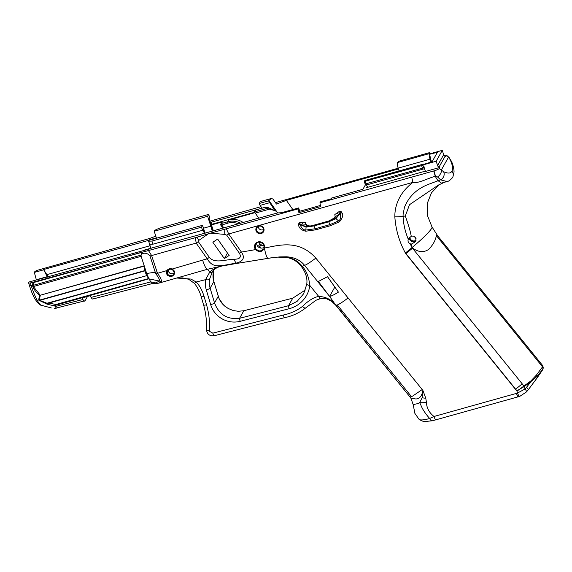 <?xml version="1.0" encoding="UTF-8"?>
<svg xmlns="http://www.w3.org/2000/svg" width="572" height="572" viewBox="0 0 572 572"><rect width="100%" height="100%" fill="white"/><g stroke="black" fill="none" stroke-linecap="round" stroke-linejoin="round"><path stroke-width="0.86" d="M298.512 224.939C298.72 222.487 300.035 221.772 302.459 222.787L301.801 225.111C299.285 223.159 298.763 223.016 300.243 224.674L298.512 224.939C299.07 228.192 301.487 230.28 305.755 231.202L315.665 229.837L330.444 225.697L339.525 221.743C342.814 217.553 343.6 214.564 341.877 212.791C341.112 210.718 339.589 210.789 337.308 213.02L338.81 214.736L335.514 218.275L334.935 217.274L332.954 219.691L328.593 221.536L313.821 225.675L309.137 226.362L306.17 226.498L301.801 225.111L306.084 224.767L305.362 222.708C306.656 225.961 309.581 226.755 314.142 225.096L328.921 220.956L334.749 217.71M337.308 213.02L334.842 214.45L335.099 216.638L338.81 214.736C340.125 211.747 340.54 211.34 340.047 213.52L335.9 218.726L328.693 221.814L328.921 220.956M334.641 217.918L335.099 216.638M305.755 231.202L306.084 227.077L300.243 224.674C301.465 228.292 303.346 230.087 305.87 230.044L315.229 228.743L330.008 224.603L338.588 220.878C340.74 219.505 341.227 217.053 340.047 213.52L341.877 212.791M305.362 222.708L302.459 222.787M309.137 226.362L306.449 225.254L306.084 227.077L313.921 225.954L314.142 225.096M306.084 224.767L306.449 225.254M339.525 221.743L335.514 218.275L332.954 219.691M331.224 300.972L335.714 305.133L329.622 296.41L304.583 265.329C300.271 260.081 294.208 257.236 286.4 256.792L279.758 256.899L270.27 257.965L224.539 265.437L207.336 269.305C205.949 268.761 204.376 265.687 202.624 260.081A13349.379 12857.609 29.3 0 1 172.151 269.047A4.269 4.111 -150.7 0 0 166.967 270.563C165.801 274.753 167.524 276.641 172.122 276.24C175.654 273.838 175.668 271.443 172.158 269.047L170.978 269.24L173.287 270.413L174.26 272.966L173.581 274.632L172.072 275.597L169.755 275.654L167.996 274.624L167.346 273.552L167.567 270.935L168.325 270.02L166.967 270.563A13349.379 12857.609 29.3 0 1 157.514 273.323L151.616 255.562L196.153 243.086L195.431 237.666L30.337 282.94A4.74 0.887 162.2 0 1 28.6 282.804A4.74 0.887 162.2 0 1 28.636 282.604L28.95 282.039L38.009 279.501L150.357 248.727M336.615 289.582L336.236 289.832L336.479 289.389M258.687 218.139L150.257 248.427M262.076 208.151L210.41 222.415M254.669 212.276L211.826 224.281L211.218 222.401M254.855 212.691L228.678 220.027L227.72 221.743L221.507 223.48A1.187 1.144 29.3 0 0 220.828 224.01A1.187 1.187 0 0 0 220.892 225.275L220.899 225.225A1.187 1.144 29.3 0 1 220.828 224.01L221.743 222.379A1.187 1.144 29.3 0 1 222.422 221.85L211.468 224.918L211.826 224.281M213.37 230.838L211.468 224.918M254.497 211.897L255.57 209.988L265.244 207.278L267.481 207.336L266.867 208.43L254.497 211.897L258.723 218.197L277.513 212.934L276.533 211.54L275.01 210.646L266.867 208.43M424.024 167.074L425.439 171.486L439.839 167.453L439.224 168.547C438.288 169.383 436.565 170.163 434.062 170.878L319.955 202.781A7.107 1.373 74.3 0 0 320.763 206.571L298.934 212.684L299.735 211.247L298.67 207.922L281.51 212.734L277.513 212.934M213.814 270.113L213.184 272.887A21.071 20.292 -150.7 0 0 213.821 281.61L210.138 288.166A21.071 20.292 29.3 0 1 209.502 279.443L212.305 271.936M150.386 248.72L150.751 248.62A18.962 3.668 74.3 0 0 150.507 247.726L150.715 247.669M222.923 228.164L220.892 225.275L227.921 223.13L227.72 221.743A17.003 16.381 -150.7 0 1 240.569 223.216M228.678 220.027A17.003 16.381 29.3 0 1 243.157 222.494M258.716 242.07L259.902 243.679L258.794 245.653L260.517 248.005M258.794 245.653A1.187 1.144 -150.7 0 0 260.096 246.11L261.204 244.137A1.187 1.144 -150.7 0 1 259.902 243.679M274.853 210.582L268.554 200.865L259.216 203.482L260.081 205.405L269.383 202.795M259.216 203.482L260.289 201.573L271.25 198.498L268.554 200.865M222.422 221.85L221.507 223.48L221.707 224.867L223.838 227.906M224.353 258.601A32.661 3.918 144.9 0 1 229.15 255.455L217.66 239.089A32.661 3.918 -35.1 0 0 212.863 242.235L224.353 258.601L227.47 253.053M168.325 270.02A3.554 3.425 29.3 0 1 170.978 269.24M159.352 282.976L207.336 269.305A11.848 2.295 -105.8 0 1 209.216 271.593A11.848 2.295 -105.8 0 1 209.609 272.358L205.548 279.672C207.679 279.987 209.002 279.908 209.502 279.443M54.748 308.43L54.476 308.372A1.187 1.015 93.6 0 0 54.748 308.43L85.056 300.779C84.613 301.501 83.898 301.072 82.911 299.499L81.989 298.005L90.054 295.753L91.077 297.411L150.829 281.896L155.605 282.897L152.274 283.476A11.848 2.295 -105.7 0 1 150.829 281.896L148.949 278.85L159.474 281.059L155.605 282.897A3.554 2.86 79.8 0 0 157.536 283.383L159.374 282.968L161.461 281.317C161.526 279.794 160.21 277.127 157.514 273.323A3.554 0.465 -29.2 0 1 156.013 274.024L155.234 272.2L146.675 273.473L148.949 278.85L148.67 278.521L55.913 304.504L48.977 303.046L46.947 303.246L39.311 300.157L40.29 295.238L33.348 286.529L33.24 285.335A1.187 0.558 -174.1 0 1 32.604 285.178A3.361 2.481 -119.8 0 0 32.59 285.421A1.187 0.515 2.1 0 0 33.205 285.535M174.238 273.13A3.554 3.425 29.3 0 1 168.397 269.963M298.67 207.922L298.126 208.894L210.546 233.133L224.96 234.434L226.734 235.178L239.468 253.31C241.541 257.243 239.775 259.216 234.191 259.245C226.076 259.345 214.622 263.971 209.338 257.357L198.277 241.606A5.927 0.708 -35.1 0 1 196.153 243.086L207.214 258.837L202.624 260.081M36.393 279.958A18.962 3.668 74.3 0 0 36.322 279.722L47.247 276.662L47.526 277.141M156.242 238.281L156.285 237.68M48.298 276.927L43.608 269.519L47.247 276.662M263.542 229.508A3.554 3.425 29.3 0 1 258.215 226.519M256.685 242.921A4.74 4.562 -150.7 0 0 264.293 247.19M263.077 243.615L261.204 244.137M209.995 221.128L260.989 206.656M263.971 245.023L260.096 246.11M262.083 208.165L260.081 205.405M271.25 198.498L272.901 199.013L276.448 204.061L286.386 200.357L398.455 168.954M287.401 257.393L277.828 257.078A3.554 0.415 -94 0 1 277.77 257.114L287.673 257.686C293.164 258.83 297.776 261.833 301.508 266.695A3.554 0.522 -36.8 0 0 302.373 266.466C298.57 261.497 293.579 258.472 287.401 257.393M335.549 304.912L335.549 304.919C331.402 299.592 325.783 296.754 318.697 296.41L317.553 296.661C312.905 297.869 307.893 301.108 302.517 306.37C297.032 310.625 290.597 313.513 283.226 315.05L212.82 333.154L209.681 331.424L209.567 330.595C209.945 321.907 208.937 313.299 206.549 304.79L204.068 296.446C202.216 290.326 199.592 285.514 196.189 282.003L205.548 279.672A24.625 23.717 -150.7 0 0 206.292 289.868L210.689 304.633A23.96 23.08 -150.7 0 0 240.176 321.321L289.125 308.73A29.408 28.328 -150.7 0 0 309.759 285.957A29.408 28.328 -150.7 0 0 309.824 285.457C308.83 277.127 306.463 270.956 302.731 266.938A28.829 18.511 -134 0 0 302.373 266.466A11.848 1.223 141 0 1 304.583 265.329C306.349 264.865 310.095 262.455 315.823 258.086C298.434 238.696 277.921 245.638 264.457 248.026A5.098 4.905 -150.7 0 0 258.501 241.827A5.098 4.905 -150.7 0 0 255.555 249.607C259.152 252.581 262.09 252.159 264.371 248.334L263.485 244.13L262.162 242.828L258.615 242.085L256.942 242.742L255.491 244.287L255.555 249.607A13580.267 13080.01 29.3 0 1 241.434 252.088L228.707 233.962L412.934 182.346C418.704 183.362 424.596 179.644 435.249 176.183L433.733 170.971M430.301 157.936L431.259 161.054M444.015 155.355L446.475 155.198L445.938 156.571A7.107 6.85 -150.7 0 0 445.13 156.213A2.367 2.281 29.3 0 1 443.672 154.69L442.278 150.35L436.179 161.232L423.309 164.836M275.425 202.61L398.212 168.211M36.322 279.722L34.341 272.422L34.663 271.857A4.74 0.887 162.2 0 1 37.445 270.263L149.678 238.445L155.798 236.157M34.341 272.422L43.401 269.884M156.256 238.252L43.608 269.519M148.999 239.925L156.149 237.923M335.728 305.148L337.337 304.998C340.497 303.446 344.072 301.094 348.055 297.926L422.901 390.426C421.75 396.725 419.026 399.528 414.729 398.827L410.818 397.99L336.043 305.255M306.771 284.234L303.646 293.758L297.118 301.344L288.517 305.72L292.75 298.162L305.377 289.968M446.475 155.198L449.027 157.407A5.448 1.938 -35.3 0 0 448.555 157.1L450.207 159.774C452.631 165.186 453.188 168.99 451.866 171.185C450.657 173.502 447.883 173.659 443.543 171.664A5.448 4.304 119.2 0 1 444.058 172.987A5.448 4.304 119.2 0 1 440.612 179.858L437.609 177.02A5.448 2.788 -50.1 0 0 441.291 170.056L448.555 157.1L446.553 155.477M423.552 164.4L432.103 161.769L437.408 152.274L429.164 154.39M367.274 186.443L366.623 187.595L425.332 171.15M415.958 240.662A3.789 3.654 29.3 0 1 409.452 237.444M429.408 153.954L442.278 150.35M416.116 238.96L414.314 236.443M437.58 235.685L542.842 365.78L542.535 366.859L536.493 374.982L530.852 380.952A2.367 1.158 51.6 0 1 531.145 381.417L537.179 376.283L542.978 368.94L542.535 366.859L436.343 235.607C435.549 240.333 432.997 244.916 428.693 249.356C423.659 252.86 418.096 252.281 412.004 247.626L411.661 244.015L415.558 241.606L416.001 238.431C415.093 236.386 413.513 235.685 411.254 236.336C410.524 231.832 408.544 225.061 405.298 216.023L409.502 204.704L438.524 184.97M431.839 226.805A34.956 3.596 141 0 1 432.003 226.948L437.58 235.678L436.343 235.607M143.236 250.393L150.622 248.298M148.699 241.069L148.906 240.705M150.507 247.726L149.292 243.243M149.106 240.254L148.627 240.783M289.125 308.73A3.554 0.672 75.6 0 1 288.517 305.72L239.568 318.311L243.808 310.746L292.75 298.162M240.176 321.321A3.554 0.672 75.6 0 1 239.568 318.311C227.349 319.741 219.005 314.614 214.536 302.931L210.138 288.166A3.554 0.679 -16.6 0 1 206.292 289.868M225.053 306.363C221.736 303.625 219.462 300.25 218.239 296.224L213.842 281.46A3.554 0.679 -16.6 0 1 213.821 281.61L219.147 298.784L223.666 305.133L228.064 308.415L233.04 310.489L238.231 311.29L243.808 310.746M255.076 213.177L269.062 209.259M264.371 248.334L264.178 247.862M264.1 248.148L263.756 248.934L260.017 251.179L255.898 249.299M263.377 228.6A3.554 3.425 29.3 0 1 259.688 232.968A3.554 3.425 29.3 0 1 256.921 227.806A3.554 3.425 29.3 0 1 263.377 228.6M209.338 257.357A5.927 0.708 -35.1 0 1 207.214 258.837C213.335 269.004 219.748 265.851 236.393 263.07L236.787 263.392A3.554 0.636 80.8 0 0 236.872 263.406L221.364 266.116C218.061 266.566 214.543 268.247 210.818 271.157L209.609 272.358A3.554 2.174 34.9 0 0 212.334 271.893M206.513 329.543A3.554 0.851 1.7 0 0 206.478 329.651C206.842 321.307 205.884 313.084 203.611 304.969L201.13 296.625C199.807 291.684 197.547 287.244 194.337 283.29L194.337 283.29A3.003 0.415 134.9 0 0 196.189 282.003L190.941 279.065L176.912 278.035M422.129 397.754A11.848 2.896 3.9 0 0 425.782 398.255L422.901 390.426L422.129 397.754L419.626 402.609L418.747 403.26A18.776 4.733 -52.6 0 1 418.482 403.446L413.184 404.618L414.893 413.399L419.247 419.626L423.752 421.621L432.403 420.785A4.74 2.46 -101.2 0 1 429.672 418.497C424.681 419.898 421.207 420.277 419.247 419.626M299.735 211.247L320.47 205.441M319.955 202.781L320.499 201.809L331.167 198.82L331.588 198.055L362.927 189.275L365.887 183.991M526.297 392.042A4.74 1.258 -135.8 0 0 526.376 391.984L519.719 396.396A4.74 0.98 -110.1 0 1 519.719 396.396L432.403 420.785A4.74 2.46 -101.2 0 0 432.568 420.742M426.455 402.466A11.848 2.574 -7.9 0 1 419.626 402.609L420.756 404.776C422.207 408.844 425.175 413.42 429.672 418.497L434.005 416.48C429.186 412.698 426.669 408.022 426.455 402.466L425.782 398.255M329.608 296.382L334.834 287.058M329.622 296.41C331.009 296.303 333.941 294.873 338.417 292.128L327.506 276.676L318.397 281.467L327.685 293.894M315.823 258.086L348.055 297.926M210.546 233.133L195.431 237.666M410.196 243.801C408.286 242.893 407.643 241.355 408.265 239.203C405.112 231.581 403.389 223.959 403.081 216.338A14.221 3.325 178.8 0 1 394.852 216.824L394.866 217.253C395.831 230.23 399.463 242.385 405.762 253.711L405.419 252.996L412.004 247.626L410.196 243.801L411.661 244.015M439.489 184.456L431.495 192.771L427.263 203.403L427.334 215.279L432.003 226.948A34.956 3.596 141 0 1 429.122 231.653A34.956 3.596 141 0 1 412.004 247.626L412.491 248.227L405.913 253.603L516.924 390.798L524.267 386.508L531.145 381.417L526.54 387.28A21.414 20.621 -132.4 0 1 525.01 389.01A53.396 51.43 -150.7 0 0 524.267 386.508A2.367 0.779 -125.7 0 0 524.009 386.107A2.367 0.786 54.8 0 1 524.288 386.493L524.288 386.493M530.852 380.952L516.981 391.148A45.417 43.744 29.3 0 1 517.474 393.057L525.01 389.01A4.74 1.258 -135.8 0 1 526.376 391.984L528.142 389.932A4.74 1.237 -142.7 0 0 526.54 387.28M524.031 386.086L522.215 383.841L515.637 389.21M542.656 369.762A4.748 4.576 29.3 0 0 542.978 368.94L542.649 369.777A4.748 4.576 29.3 0 1 542.542 369.962L536.886 378.242A4.74 2.974 36 0 1 536.786 378.364L528.106 389.975A4.74 1.237 -142.7 0 0 528.142 389.932L536.886 378.242A4.74 2.974 36 0 0 537.179 376.283A2.367 1.602 39.6 0 0 536.493 374.982M409.752 396.675L335.592 305.012M226.433 228.979L228.707 233.962A5.927 0.708 144.9 0 1 226.734 235.178M298.934 212.684A7.107 1.373 -105.7 0 1 298.126 208.894M337.337 304.998L411.468 396.625L410.181 396.882M411.468 396.625L412.412 396.203A19.419 2.002 -39 0 0 412.684 396.067L422.193 389.553M56.17 308.344L55.706 306.406L55.048 305.648L54.605 305.856L54.769 305.505L148.906 278.821M85.056 300.779L87.473 296.475M54.476 308.372C56.228 308.465 56.449 307.829 55.148 306.47L54.605 305.856L48.92 304.661A1.187 0.522 -78.1 0 1 48.977 303.046L146.639 275.683L148.67 278.521M146.639 275.683L46.947 303.246L46.675 303.989L38.689 300.114A1.187 0.987 -10.4 0 0 39.311 300.157L144.78 270.606L146.468 275.361M145.417 272.658L146.675 273.473L144.215 265.808L144.78 270.606M144.287 266.102L40.29 295.238L144.215 265.808L141.162 256.32L32.826 286.694L32.59 285.421L31.195 285.621A4.74 0.887 162.2 0 1 29.458 285.485C34.42 302.424 40.726 305.691 41.42 305.298A27.027 5.227 -105.7 0 1 31.195 285.621L30.337 282.94M54.769 305.505L55.913 304.504L56.12 305.133M91.077 297.411C92.063 298.984 92.778 299.413 93.222 298.691M161.461 281.317A3.554 3.289 16.7 0 1 159.474 281.059C159.831 279.994 158.68 277.649 156.013 274.024M33.476 282.432L33.24 285.335L141.041 255.133L141.162 256.32M38.689 300.114L39.489 295.202C36.022 292.199 33.805 289.361 32.826 286.694M39.718 300.951L40.019 300.271L144.852 270.899M48.92 304.661L46.675 303.989M153.103 283.469A3.554 3.06 -89.1 0 0 154.118 283.691L152.274 283.476M221.593 266.094C217.024 267.224 213.942 269.155 212.341 271.893A3.554 2.174 34.9 0 0 212.376 271.836M267.481 207.336L275.01 210.646M141.041 255.133L142.078 252.009M436.179 161.232L437.573 165.573A2.367 2.281 -150.7 0 0 439.031 167.088A7.107 6.85 29.3 0 1 439.839 167.453M224.96 234.434A5.927 2.831 -89.3 0 1 225.018 229.343M198.277 241.606L198.942 240.311L208.573 233.691M141.141 254.182C144.48 252.466 147.433 253.046 150 255.92A3.554 0.665 162.2 0 0 151.616 255.562L148.613 250.786M141.956 252.188L33.526 282.568A1.187 0.558 -174.1 0 1 33.183 282.504M434.062 170.878A5.448 0.915 74.1 0 0 435.585 176.097L437.609 177.02M439.224 168.547L443.543 171.664M405.298 216.023L403.081 216.338A27.184 26.369 14.4 0 1 403.088 215.151A27.642 26.812 14.6 0 1 403.11 214.45L404.411 207.479C408.916 196.103 417.481 188.188 430.115 183.741L438.102 180.731A14.221 2.939 -109.9 0 1 435.249 176.183L435.585 176.097M451.866 171.185C453.289 172.873 453.639 174.725 452.931 176.734L452.266 177.906C450.2 180.187 448.505 181.403 447.175 181.553L441.391 183.09L438.102 180.731A116.652 112.355 29.3 0 1 440.612 179.858L447.175 181.553M234.191 259.245A5.927 1.959 78.2 0 0 236.393 263.07C243.45 261.211 245.131 257.55 241.434 252.088A5.927 0.701 -35.3 0 1 239.468 253.31M277.77 257.114L270.384 258.001A3.554 0.629 -99.2 0 1 270.27 257.965M256.027 230.781A4.147 3.997 -150.7 0 0 262.977 232.489A4.147 3.997 -150.7 0 0 260.825 225.776A4.147 3.997 -150.7 0 0 256.027 230.781M517.138 391.026A14.221 1.466 141 0 1 517.131 391.033L405.934 253.582M411.69 177.077L412.934 182.346C406.62 187.216 401.973 192.7 398.999 198.784C396.131 204.597 394.744 210.61 394.852 216.824M411.254 236.336L408.544 238.603M405.913 253.603L405.419 252.996M414.578 236.586L416.058 238.653M431.081 162.284L430.087 159.18A4.74 0.915 -105.7 0 1 429.286 153.639L397.383 162.577A4.74 0.915 74.3 0 0 398.183 168.125L399.077 170.914M430.165 156.12A2.367 0.458 74.3 0 0 430.566 158.894L431.588 162.09M367.853 187.251L367.102 186.207A2.367 2.281 29.3 0 1 366.774 185.55L366.573 184.935L424.546 168.697M415.994 240.547A3.789 3.654 29.3 0 1 409.545 237.359M366.202 183.955A2.367 0.458 -105.7 0 1 366.573 184.935M424.145 166.86L423.723 167.603L422.901 165.036L421.621 165.63L422.451 168.197L423.723 167.603M421.621 165.63L364.307 181.453L365.136 184.02L422.451 168.197M364.307 181.453L364.779 180.616L423.366 164.2L422.901 165.036M423.366 164.2A4.74 0.915 -105.7 0 1 423.509 164.071L364.922 180.487A4.74 0.915 74.3 0 0 364.779 180.616M397.383 162.577L399.127 161.154L428.793 152.838L429.758 152.803L430.065 153.768M429.758 152.803L429.286 153.639M366.094 183.984L365.272 181.417M423.509 164.071A4.74 0.915 -105.7 0 1 423.923 164.293M416.08 240.14A3.789 3.654 29.3 0 1 409.881 237.08M203.489 228.214L210.803 226.162L207.622 216.266L154.211 231.231L154.733 230.309L159.102 228.285L208.673 214.393L209.681 217.524L209.145 218.483L213.134 230.902M204.404 233.59L203.046 229.358L202.509 230.316L201.508 227.177L202.559 225.304L205.119 233.283M201.508 227.177L151.938 241.069L148.634 241.191L149.149 240.269L202.559 225.304M202.509 230.316L152.939 244.201L151.938 241.069M210.803 226.162A19.269 3.725 -105.7 0 1 212.255 231.152M207.622 216.266L208.673 214.393M174.253 273.016A3.554 3.425 29.3 0 1 168.497 269.884M156.456 238.224L154.211 231.231M150.994 248.548L148.634 241.191M149.635 244.323L152.939 244.201M315.665 229.837A3.082 0.593 74.3 0 0 315.229 228.743L313.921 225.954L328.693 221.814L330.008 224.603A3.082 0.593 74.4 0 1 330.444 225.697M277.656 212.927L268.84 200.364M218.239 296.224A3.554 0.679 163.4 0 1 218.211 296.375L214.536 302.931A3.554 0.679 163.4 0 1 210.689 304.633M227.921 223.13A15.816 15.237 29.3 0 1 238.438 223.816M292.85 209.559L286.386 200.357M270.384 258.001L267.939 258.394A3.554 0.629 80.8 0 1 267.832 258.365C266.674 257.343 265.537 253.939 264.421 248.169L264.142 247.998M306.799 284.091A3.554 0.894 7.2 0 0 306.764 284.177A3.554 0.894 7.2 0 0 309.824 285.457L318.697 296.41L319.82 298.82A3.26 0.772 79.9 0 0 319.898 298.82L325.253 298.62C325.389 298.205 327.62 299.156 331.96 301.473L335.499 304.905M302.517 306.37A3.554 0.922 45.8 0 0 305.462 308.086A3.554 0.922 45.8 0 0 305.519 308.001M302.731 266.938A3.554 0.572 143.9 0 1 301.83 267.138L301.508 266.695M436.436 152.352L436.779 153.425M518.354 396.839A4.74 0.915 -105.7 0 1 516.452 393.386L434.005 416.48C434.734 418.668 435.356 419.819 435.871 419.941M201.151 296.482C201.058 296.932 202.03 296.918 204.068 296.446M519.719 396.396A4.74 0.98 -110.1 0 1 517.474 393.057A14.221 13.692 29.3 0 1 516.452 393.386M82.911 299.499L55.706 306.406A1.187 0.922 -44.3 0 1 55.148 306.47M150 255.92L155.234 272.2A3.554 0.665 -17.8 0 0 156.85 271.843M319.898 298.82L315.994 300.25L305.462 308.086C299.07 313.006 292.113 316.194 284.577 317.66A3.554 0.672 -104.4 0 1 283.226 315.05M284.577 317.66L214.171 335.764A3.554 0.672 -104.4 0 1 212.82 333.154M214.171 335.764C209.595 336.236 207.035 334.205 206.478 329.651A3.554 0.851 1.7 0 0 209.567 330.595M203.611 304.969A3.554 0.679 -16.6 0 0 206.549 304.79M149.971 245.76L46.883 274.646M445.13 156.213L439.031 167.088M437.573 165.573L443.672 154.69M267.939 258.394L236.872 263.406A3.554 0.636 80.8 0 0 236.951 263.363M196.868 237.23A5.927 0.958 58.1 0 1 198.942 240.311M32.876 282.561L32.604 285.178M450.207 159.774A5.448 3.682 -27.1 0 1 451.086 160.753C452.409 162.527 454.654 170.399 453.889 172.744L452.931 176.734M405.762 253.711L516.974 391.155M522.215 383.841L412.491 248.227M398.183 168.125L430.087 159.18M301.83 267.138C308.079 276.004 306.928 282.547 306.764 284.177L306.649 285.006M154.118 283.691L157.543 283.383M516.659 397.311L515.551 397.354M542.842 365.78L543.3 368.175M92.85 299.02L152.753 283.462M194.337 283.29L188.653 279.258L182.339 277.885L176.798 278.071M213.842 281.46L213.213 272.801L213.821 270.106M212.341 271.893L211.583 273.094M41.42 305.298L51.366 307.958M29.458 285.485L28.6 282.804M451.086 160.753L449.027 157.407M413.184 404.618L410.818 397.99M442.864 183.004L437.866 185.357"/></g></svg>
